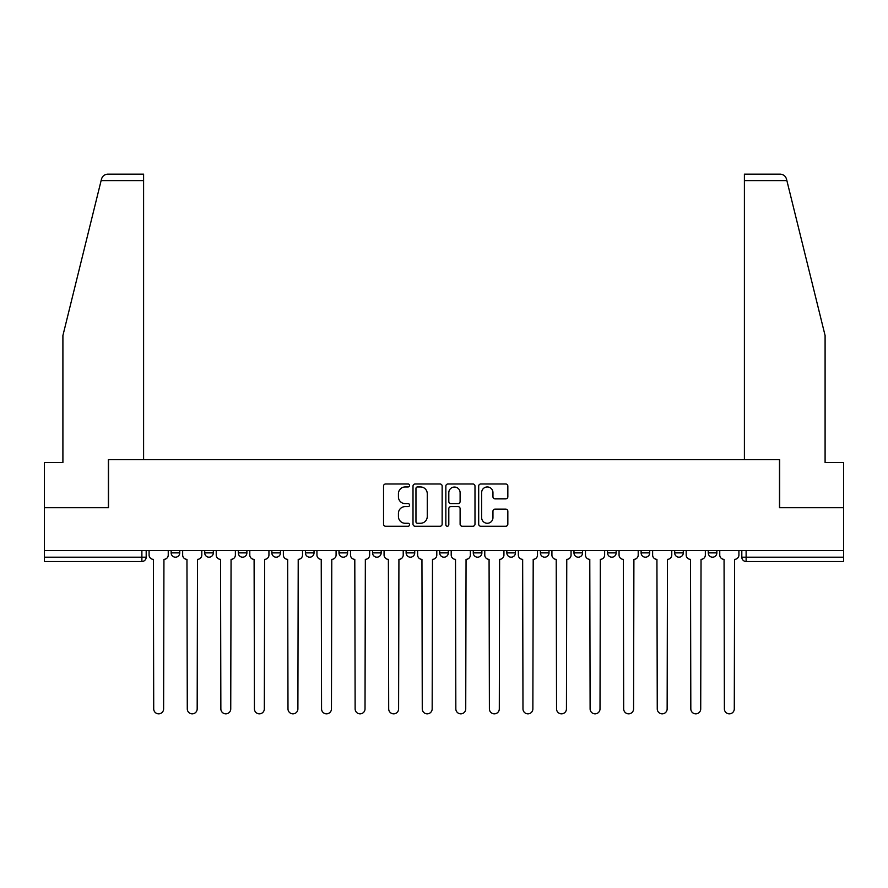 <?xml version="1.0" encoding="UTF-8"?>
<svg xmlns="http://www.w3.org/2000/svg" width="888" height="888" viewBox="0 0 888 888"><rect width="100%" height="100%" fill="white"/><g stroke="black" fill="none" stroke-linecap="round" stroke-linejoin="round"><path stroke-width="1.33" d="M409.568 485.47A1.476 1.476 0 0 0 408.091 483.993L385.647 483.993A2.109 2.109 0 0 0 383.538 486.102L383.538 524.12A2.109 2.109 0 0 0 385.647 526.24L408.091 526.24A1.476 1.476 0 0 0 409.568 524.753A1.476 1.476 0 0 0 408.091 523.276L405.183 523.276A6.76 6.76 0 0 1 398.435 516.516L398.435 513.353A6.76 6.76 0 0 1 405.183 506.593L408.091 506.593A1.476 1.476 0 0 0 409.568 505.117A1.476 1.476 0 0 0 408.091 503.629L405.183 503.629A6.76 6.76 0 0 1 398.435 496.88L398.435 493.706A6.76 6.76 0 0 1 405.183 486.946L408.091 486.946A1.476 1.476 0 0 0 409.568 485.47M540.404 550.516L540.404 552.88L549.006 552.88A4.307 4.307 0 0 1 544.71 557.187A4.307 4.307 0 0 1 540.404 552.88L540.404 550.516M439.693 550.516L439.693 552.88L448.307 552.88A4.307 4.307 0 0 1 444 557.187A4.307 4.307 0 0 1 439.693 552.88L439.693 550.516M372.56 550.516L372.56 552.88L381.163 552.88A4.307 4.307 0 0 1 376.867 557.187A4.307 4.307 0 0 1 372.56 552.88L372.56 550.516M338.994 550.516L338.994 552.88L347.596 552.88A4.307 4.307 0 0 1 343.29 557.187A4.307 4.307 0 0 1 338.994 552.88L338.994 550.516M271.85 550.516L271.85 552.88L280.464 552.88A4.307 4.307 0 0 1 276.157 557.187A4.307 4.307 0 0 1 271.85 552.88L271.85 550.516M505.727 498.878A2.109 2.109 0 0 0 507.836 496.769L507.836 486.102A2.109 2.109 0 0 0 505.727 483.993L480.808 483.993A2.109 2.109 0 0 0 478.688 486.102L478.688 524.12A2.109 2.109 0 0 0 480.808 526.24L505.727 526.24A2.109 2.109 0 0 0 507.836 524.12L507.836 511.233A2.109 2.109 0 0 0 505.727 509.124L495.06 509.124A2.109 2.109 0 0 0 492.951 511.233L492.951 517.626A5.65 5.65 0 0 1 487.301 523.276A5.65 5.65 0 0 1 481.651 517.626L481.651 492.596A5.65 5.65 0 0 1 487.301 486.946A5.65 5.65 0 0 1 492.951 492.596L492.951 496.769A2.109 2.109 0 0 0 495.06 498.878L505.727 498.878M101.121 180.608L101.51 179.065C102.486 176.013 104.573 174.37 107.77 174.159L143.601 174.159L143.601 180.608L101.121 180.608L62.904 335.542L62.904 462.504L44.4 462.504L44.4 507.692L108.525 507.692L108.525 459.707L779.475 459.707L779.475 507.692L843.6 507.692L843.6 550.516L44.4 550.516L44.4 557.187L146.187 557.187L146.187 550.516L146.187 557.187A4.307 4.307 0 0 1 141.88 561.494L44.4 561.494L44.4 557.187M143.601 180.608L143.601 459.707L108.314 459.707L108.314 507.692L44.4 507.692L44.4 550.516M442.146 486.102A2.109 2.109 0 0 0 440.037 483.993L415.118 483.993A2.109 2.109 0 0 0 413.009 486.102L413.009 524.12A2.109 2.109 0 0 0 415.118 526.24L440.037 526.24A2.109 2.109 0 0 0 442.146 524.12L442.146 486.102M447.963 483.993L472.882 483.993A2.109 2.109 0 0 1 474.991 486.102L474.991 524.12A2.109 2.109 0 0 1 472.882 526.24L462.215 526.24A2.109 2.109 0 0 1 460.106 524.12L460.106 508.702A2.109 2.109 0 0 0 457.997 506.593L450.915 506.593A2.109 2.109 0 0 0 448.806 508.702L448.806 524.753A1.476 1.476 0 0 1 447.33 526.24A1.476 1.476 0 0 1 445.854 524.753L445.854 486.102A2.109 2.109 0 0 1 447.963 483.993M741.813 550.516L741.813 557.187L843.6 557.187L843.6 561.494L746.12 561.494A4.307 4.307 0 0 1 741.813 557.187M843.6 550.516L843.6 557.187M716.86 550.516L716.86 552.88A4.307 4.307 0 0 1 712.553 557.187A4.307 4.307 0 0 1 708.247 552.88L716.86 552.88M708.247 550.516L708.247 552.88M683.283 550.516L683.283 552.88A4.307 4.307 0 0 1 678.987 557.187A4.307 4.307 0 0 1 674.68 552.88L683.283 552.88M674.68 550.516L674.68 552.88M649.716 550.516L649.716 552.88A4.307 4.307 0 0 1 645.41 557.187A4.307 4.307 0 0 1 641.114 552.88L649.716 552.88M641.114 550.516L641.114 552.88M616.15 550.516L616.15 552.88A4.307 4.307 0 0 1 611.843 557.187A4.307 4.307 0 0 1 607.536 552.88A4.307 4.307 0 0 0 611.843 557.187M607.536 550.516L607.536 552.88L616.15 552.88M582.584 550.516L582.584 552.88A4.307 4.307 0 0 1 578.277 557.187A4.307 4.307 0 0 1 573.97 552.88A4.307 4.307 0 0 0 578.277 557.187M573.97 550.516L573.97 552.88L582.584 552.88M549.006 550.516L549.006 552.88A4.307 4.307 0 0 1 544.71 557.187M515.44 550.516L515.44 552.88A4.307 4.307 0 0 1 511.133 557.187A4.307 4.307 0 0 1 506.837 552.88L515.44 552.88M506.837 550.516L506.837 552.88M481.873 550.516L481.873 552.88A4.307 4.307 0 0 1 477.566 557.187A4.307 4.307 0 0 1 473.271 552.88L481.873 552.88L481.873 550.516M473.271 550.516L473.271 552.88M448.307 550.516L448.307 552.88M414.729 550.516L414.729 552.88A4.307 4.307 0 0 1 410.434 557.187A4.307 4.307 0 0 1 406.127 552.88L414.729 552.88L414.729 550.516M406.127 550.516L406.127 552.88M381.163 550.516L381.163 552.88L381.163 550.516M347.596 552.88L347.596 550.516L347.596 552.88A4.307 4.307 0 0 1 343.29 557.187M314.03 550.516L314.03 552.88A4.307 4.307 0 0 1 309.723 557.187A4.307 4.307 0 0 1 305.416 552.88A4.307 4.307 0 0 0 309.723 557.187A4.307 4.307 0 0 0 314.03 552.88L314.03 550.516M305.416 550.516L305.416 552.88L314.03 552.88M280.464 550.516L280.464 552.88M246.886 550.516L246.886 552.88A4.307 4.307 0 0 1 242.591 557.187A4.307 4.307 0 0 1 238.284 552.88A4.307 4.307 0 0 0 242.591 557.187A4.307 4.307 0 0 0 246.886 552.88L238.284 552.88L238.284 550.516M204.717 550.516L204.717 552.88L213.32 552.88L213.32 550.516L213.32 552.88A4.307 4.307 0 0 1 209.013 557.187A4.307 4.307 0 0 1 204.717 552.88A4.307 4.307 0 0 0 209.013 557.187M171.14 550.516L171.14 552.88L179.753 552.88L179.753 550.516L179.753 552.88A4.307 4.307 0 0 1 175.447 557.187A4.307 4.307 0 0 1 171.14 552.88A4.307 4.307 0 0 0 175.447 557.187M417.438 486.946A1.476 1.476 0 0 0 415.961 488.422L415.961 521.8A1.476 1.476 0 0 0 417.438 523.276L420.501 523.276A6.76 6.76 0 0 0 427.261 516.516L427.261 493.706A6.76 6.76 0 0 0 420.501 486.946L417.438 486.946M460.106 492.707A5.65 5.65 0 0 0 454.456 487.057A5.65 5.65 0 0 0 448.806 492.707L448.806 501.52A2.109 2.109 0 0 0 450.915 503.629L457.997 503.629A2.109 2.109 0 0 0 460.106 501.52L460.106 492.707M149.084 555.033L149.084 550.516L149.084 555.033A4.307 4.307 48.4 0 0 153.391 559.34L153.713 708.89A4.951 4.951 48.4 0 0 158.663 713.841A4.951 4.951 48.4 0 0 163.614 708.89L163.936 559.34A4.307 4.307 48.4 0 0 168.243 555.033L168.243 550.516M153.391 559.34L153.713 708.89M163.614 708.89L163.936 559.34M182.662 555.033L182.662 550.516L182.662 555.033A4.307 4.307 48.4 0 0 186.957 559.34L187.279 708.89A4.951 4.951 48.4 0 0 192.23 713.841A4.951 4.951 48.4 0 0 197.18 708.89L197.502 559.34A4.307 4.307 48.4 0 0 201.809 555.033L201.809 550.516M216.228 555.033L216.228 550.516L216.228 555.033A4.307 4.307 48.4 0 0 220.535 559.34L220.857 708.89A4.951 4.951 48.4 0 0 225.796 713.841A4.951 4.951 48.4 0 0 230.747 708.89L231.069 559.34A4.307 4.307 48.4 0 0 235.376 555.033L235.376 550.516M101.51 179.065C102.109 177.323 102.109 177.323 101.51 179.065M786.879 180.608L786.49 179.065C785.891 177.323 785.891 177.323 786.49 179.065C785.891 177.323 785.891 177.323 786.49 179.065C785.514 176.013 783.427 174.37 780.23 174.159L744.399 174.159L744.399 459.707L779.686 459.707L779.686 507.692L843.6 507.692L843.6 462.504L825.096 462.504L825.096 335.542L786.879 180.608L744.399 180.608M186.957 559.34L187.279 708.89M197.18 708.89L197.502 559.34M220.535 559.34L220.857 708.89M230.747 708.89L231.069 559.34M249.794 555.033L249.794 550.516L249.794 555.033A4.307 4.307 48.4 0 0 254.101 559.34L254.423 708.89A4.951 4.951 48.4 0 0 259.374 713.841A4.951 4.951 48.4 0 0 264.324 708.89L264.646 559.34A4.307 4.307 48.4 0 0 268.942 555.033L268.942 550.516M283.361 555.033L283.361 550.516L283.361 555.033A4.307 4.307 48.4 0 0 287.668 559.34L287.99 708.89A4.951 4.951 48.4 0 0 292.94 713.841A4.951 4.951 48.4 0 0 297.891 708.89L298.213 559.34A4.307 4.307 48.4 0 0 302.519 555.033L302.519 550.516M316.938 555.033L316.938 550.516L316.938 555.033A4.307 4.307 48.4 0 0 321.234 559.34L321.556 708.89A4.951 4.951 48.4 0 0 326.507 713.841A4.951 4.951 48.4 0 0 331.457 708.89L331.779 559.34A4.307 4.307 48.4 0 0 336.086 555.033L336.086 550.516M254.101 559.34L254.423 708.89M264.324 708.89L264.646 559.34M287.668 559.34L287.99 708.89M297.891 708.89L298.213 559.34M321.234 559.34L321.556 708.89M331.457 708.89L331.779 559.34M350.505 555.033L350.505 550.516L350.505 555.033A4.307 4.307 48.4 0 0 354.8 559.34L355.133 708.89A4.951 4.951 48.4 0 0 360.073 713.841A4.951 4.951 48.4 0 0 365.024 708.89L365.345 559.34A4.307 4.307 48.4 0 0 369.652 555.033L369.652 550.516M354.8 559.34L355.133 708.89M365.024 708.89L365.345 559.34M384.071 555.033L384.071 550.516L384.071 555.033A4.307 4.307 48.4 0 0 388.378 559.34L388.7 708.89A4.951 4.951 48.4 0 0 393.65 713.841A4.951 4.951 48.4 0 0 398.601 708.89L398.923 559.34A4.307 4.307 48.4 0 0 403.219 555.033L403.219 550.516M388.378 559.34L388.7 708.89M398.601 708.89L398.923 559.34M417.638 555.033L417.638 550.516L417.638 555.033A4.307 4.307 48.4 0 0 421.944 559.34L422.266 708.89A4.951 4.951 48.4 0 0 427.217 713.841A4.951 4.951 48.4 0 0 432.167 708.89L432.489 559.34A4.307 4.307 48.4 0 0 436.796 555.033L436.796 550.516M421.944 559.34L422.266 708.89M432.167 708.89L432.489 559.34M451.204 555.033L451.204 550.516L451.204 555.033A4.307 4.307 48.4 0 0 455.511 559.34L455.833 708.89A4.951 4.951 48.4 0 0 460.783 713.841A4.951 4.951 48.4 0 0 465.734 708.89L466.056 559.34A4.307 4.307 48.4 0 0 470.363 555.033L470.363 550.516M455.511 559.34L455.833 708.89M465.734 708.89L466.056 559.34M484.781 555.033L484.781 550.516L484.781 555.033A4.307 4.307 48.4 0 0 489.077 559.34L489.399 708.89A4.951 4.951 48.4 0 0 494.35 713.841A4.951 4.951 48.4 0 0 499.3 708.89L499.622 559.34A4.307 4.307 48.4 0 0 503.929 555.033L503.929 550.516M489.077 559.34L489.399 708.89M499.3 708.89L499.622 559.34M518.348 555.033L518.348 550.516L518.348 555.033A4.307 4.307 48.4 0 0 522.655 559.34L522.976 708.89A4.951 4.951 48.4 0 0 527.927 713.841A4.951 4.951 48.4 0 0 532.867 708.89L533.2 559.34A4.307 4.307 48.4 0 0 537.495 555.033L537.495 550.516M522.655 559.34L522.976 708.89M532.867 708.89L533.2 559.34M551.914 555.033L551.914 550.516L551.914 555.033A4.307 4.307 48.4 0 0 556.221 559.34L556.543 708.89A4.951 4.951 48.4 0 0 561.494 713.841A4.951 4.951 48.4 0 0 566.444 708.89L566.766 559.34A4.307 4.307 48.4 0 0 571.062 555.033L571.062 550.516M556.221 559.34L556.543 708.89M566.444 708.89L566.766 559.34M585.481 555.033L585.481 550.516L585.481 555.033A4.307 4.307 48.4 0 0 589.787 559.34L590.109 708.89A4.951 4.951 48.4 0 0 595.06 713.841A4.951 4.951 48.4 0 0 600.01 708.89L600.332 559.34A4.307 4.307 48.4 0 0 604.639 555.033L604.639 550.516M589.787 559.34L590.109 708.89M600.01 708.89L600.332 559.34M619.058 555.033L619.058 550.516L619.058 555.033A4.307 4.307 48.4 0 0 623.354 559.34L623.676 708.89A4.951 4.951 48.4 0 0 628.626 713.841A4.951 4.951 48.4 0 0 633.577 708.89L633.899 559.34A4.307 4.307 48.4 0 0 638.206 555.033L638.206 550.516M623.354 559.34L623.676 708.89M633.577 708.89L633.899 559.34M652.625 555.033L652.625 550.516L652.625 555.033A4.307 4.307 48.4 0 0 656.931 559.34L657.253 708.89A4.951 4.951 48.4 0 0 662.204 713.841A4.951 4.951 48.4 0 0 667.143 708.89L667.465 559.34A4.307 4.307 48.4 0 0 671.772 555.033L671.772 550.516M656.931 559.34L657.253 708.89M667.143 708.89L667.465 559.34M686.191 555.033L686.191 550.516L686.191 555.033A4.307 4.307 48.4 0 0 690.498 559.34L690.82 708.89A4.951 4.951 48.4 0 0 695.77 713.841A4.951 4.951 48.4 0 0 700.721 708.89L701.043 559.34A4.307 4.307 48.4 0 0 705.338 555.033L705.338 550.516M690.498 559.34L690.82 708.89M700.721 708.89L701.043 559.34M719.757 555.033L719.757 550.516L719.757 555.033A4.307 4.307 48.4 0 0 724.064 559.34L724.386 708.89A4.951 4.951 48.4 0 0 729.337 713.841A4.951 4.951 48.4 0 0 734.287 708.89L734.609 559.34A4.307 4.307 48.4 0 0 738.916 555.033L738.916 550.516M724.064 559.34L724.386 708.89M734.287 708.89L734.609 559.34M141.88 550.516L141.88 561.494M746.12 550.516L746.12 561.494"/></g></svg>
